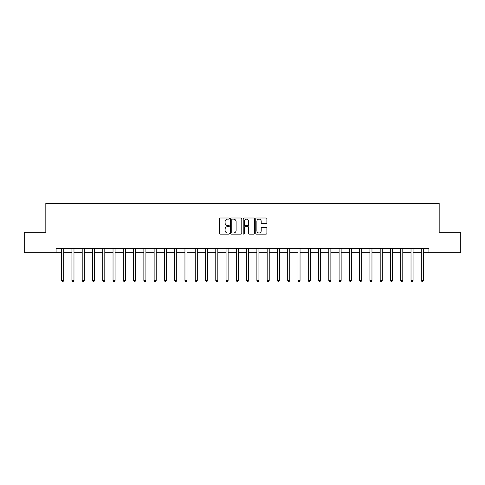 <?xml version="1.0" encoding="UTF-8"?>
<svg xmlns="http://www.w3.org/2000/svg" width="485" height="485" viewBox="0 0 485 485"><rect width="100%" height="100%" fill="white"/><g stroke="black" fill="none" stroke-linecap="round" stroke-linejoin="round"><path stroke-width="0.73" d="M229.35 218.553A0.564 0.564 0 0 0 228.781 217.989L220.208 217.989A0.806 0.806 0 0 0 219.402 218.796L219.402 233.321A0.806 0.806 0 0 0 220.208 234.128L228.781 234.128A0.564 0.564 0 0 0 229.35 233.564A0.564 0.564 0 0 0 228.781 233L227.671 233A2.583 2.583 0 0 1 225.095 230.417L225.095 229.205A2.583 2.583 0 0 1 227.671 226.622L228.781 226.622A0.564 0.564 0 0 0 229.35 226.058A0.564 0.564 0 0 0 228.781 225.495L227.671 225.495A2.583 2.583 0 0 1 225.095 222.912L225.095 221.7A2.583 2.583 0 0 1 227.671 219.123L228.781 219.123A0.564 0.564 0 0 0 229.35 218.553M266.083 223.682A0.806 0.806 0 0 0 266.889 222.87L266.889 218.796A0.806 0.806 0 0 0 266.083 217.989L256.559 217.989A0.806 0.806 0 0 0 255.753 218.796L255.753 233.321A0.806 0.806 0 0 0 256.559 234.128L266.083 234.128A0.806 0.806 0 0 0 266.889 233.321L266.889 228.399A0.806 0.806 0 0 0 266.083 227.592L262.009 227.592A0.806 0.806 0 0 0 261.197 228.399L261.197 230.842A2.158 2.158 0 0 1 259.038 233A2.158 2.158 0 0 1 256.88 230.842L256.88 221.281A2.158 2.158 0 0 1 259.038 219.123A2.158 2.158 0 0 1 261.197 221.281L261.197 222.87A0.806 0.806 0 0 0 262.009 223.682L266.083 223.682M56.102 252.776L24.25 252.776L24.25 232.224L45.826 232.224L45.826 203.451L439.174 203.451L439.174 232.224L460.75 232.224L460.75 252.776L428.898 252.776L428.898 248.666L56.102 248.666L56.102 252.776L61.65 252.776M241.797 218.796A0.806 0.806 0 0 0 240.984 217.989L231.466 217.989A0.806 0.806 0 0 0 230.66 218.796L230.66 233.321A0.806 0.806 0 0 0 231.466 234.128L240.984 234.128A0.806 0.806 0 0 0 241.797 233.321L241.797 218.796M244.016 217.989L253.534 217.989A0.806 0.806 0 0 1 254.34 218.796L254.34 233.321A0.806 0.806 0 0 1 253.534 234.128L249.46 234.128A0.806 0.806 0 0 1 248.653 233.321L248.653 227.429A0.806 0.806 0 0 0 247.847 226.622L245.143 226.622A0.806 0.806 0 0 0 244.337 227.429L244.337 233.564A0.564 0.564 0 0 1 243.773 234.128A0.564 0.564 0 0 1 243.203 233.564L243.203 218.796A0.806 0.806 0 0 1 244.016 217.989M63.705 252.776L71.925 252.776M73.981 252.776L82.201 252.776M84.257 252.776L92.477 252.776M94.533 252.776L102.753 252.776M104.808 252.776L113.029 252.776M115.084 252.776L123.305 252.776M125.36 252.776L133.581 252.776M135.636 252.776L143.857 252.776M145.912 252.776L154.133 252.776M156.188 252.776L164.409 252.776M166.464 252.776L174.685 252.776M176.74 252.776L184.955 252.776M187.01 252.776L195.231 252.776M197.286 252.776L205.507 252.776M207.562 252.776L215.783 252.776M217.838 252.776L226.058 252.776M228.114 252.776L236.334 252.776M238.39 252.776L246.61 252.776M248.666 252.776L256.886 252.776M258.941 252.776L267.162 252.776M269.217 252.776L277.438 252.776M279.493 252.776L287.714 252.776M289.769 252.776L297.99 252.776M300.045 252.776L308.26 252.776M310.315 252.776L318.536 252.776M320.591 252.776L328.812 252.776M330.867 252.776L339.088 252.776M341.143 252.776L349.364 252.776M351.419 252.776L359.64 252.776M361.695 252.776L369.916 252.776M371.971 252.776L380.191 252.776M382.247 252.776L390.467 252.776M392.523 252.776L400.743 252.776M402.799 252.776L411.019 252.776M413.075 252.776L421.295 252.776M423.35 252.776L428.898 252.776M232.351 219.123A0.564 0.564 0 0 0 231.788 219.687L231.788 232.436A0.564 0.564 0 0 0 232.351 233L233.521 233A2.583 2.583 0 0 0 236.104 230.417L236.104 221.7A2.583 2.583 0 0 0 233.521 219.123L232.351 219.123M248.653 221.318A2.158 2.158 0 0 0 246.495 219.159A2.158 2.158 0 0 0 244.337 221.318L244.337 224.688A0.806 0.806 0 0 0 245.143 225.495L247.847 225.495A0.806 0.806 0 0 0 248.653 224.688L248.653 221.318M63.808 248.666L63.765 248.769A0.825 0.825 90 0 0 63.705 249.078L63.705 280.475L61.65 280.475L61.65 249.078A0.825 0.825 90 0 0 61.595 248.769L61.553 248.666M63.705 280.475L63.092 281.549L62.268 281.549L61.65 280.475M74.084 248.666L74.041 248.769A0.825 0.825 90.3 0 0 73.981 249.078L73.981 280.475L71.925 280.475L71.925 249.078A0.825 0.825 90.3 0 0 71.871 248.769L71.828 248.666M73.981 280.475L73.368 281.549L72.544 281.549L71.925 280.475M84.36 248.666L84.317 248.769A0.825 0.825 90.3 0 0 84.257 249.078L84.257 280.475L82.201 280.475L82.201 249.078A0.825 0.825 90.3 0 0 82.147 248.769L82.104 248.666M84.257 280.475L83.644 281.549L82.82 281.549L82.201 280.475M94.636 248.666L94.593 248.769A0.825 0.825 90.3 0 0 94.533 249.078L94.533 280.475L92.477 280.475L92.477 249.078A0.825 0.825 90.3 0 0 92.417 248.769L92.38 248.666M94.533 280.475L93.92 281.549L93.096 281.549L92.477 280.475M104.912 248.666L104.869 248.769A0.825 0.825 90.3 0 0 104.808 249.078L104.808 280.475L102.753 280.475L102.753 249.078A0.825 0.825 90.3 0 0 102.693 248.769L102.65 248.666M104.808 280.475L104.19 281.549L103.372 281.549L102.753 280.475M115.187 248.666L115.145 248.769A0.825 0.825 90.3 0 0 115.084 249.078L115.084 280.475L113.029 280.475L113.029 249.078A0.825 0.825 90.3 0 0 112.969 248.769L112.926 248.666M115.084 280.475L114.466 281.549L113.648 281.549L113.029 280.475M125.463 248.666L125.421 248.769A0.825 0.825 90.3 0 0 125.36 249.078L125.36 280.475L123.305 280.475L123.305 249.078A0.825 0.825 90.3 0 0 123.245 248.769L123.202 248.666M125.36 280.475L124.742 281.549L123.924 281.549L123.305 280.475M135.739 248.666L135.697 248.769A0.825 0.825 90.3 0 0 135.636 249.078L135.636 280.475L133.581 280.475L133.581 249.078A0.825 0.825 90.3 0 0 133.52 248.769L133.478 248.666M135.636 280.475L135.018 281.549L134.2 281.549L133.581 280.475M146.015 248.666L145.973 248.769A0.825 0.825 90.3 0 0 145.912 249.078L145.912 280.475L143.857 280.475L143.857 249.078A0.825 0.825 90.3 0 0 143.796 248.769L143.754 248.666M145.912 280.475L145.294 281.549L144.475 281.549L143.857 280.475M156.285 248.666L156.249 248.769A0.825 0.825 90.3 0 0 156.188 249.078L156.188 280.475L154.133 280.475L154.133 249.078A0.825 0.825 90.3 0 0 154.072 248.769L154.03 248.666M156.188 280.475L155.57 281.549L154.745 281.549L154.133 280.475M166.561 248.666L166.519 248.769A0.825 0.825 90.3 0 0 166.464 249.078L166.464 280.475L164.409 280.475L164.409 249.078A0.825 0.825 90.3 0 0 164.348 248.769L164.306 248.666M166.464 280.475L165.846 281.549L165.021 281.549L164.409 280.475M176.837 248.666L176.795 248.769A0.825 0.825 90.3 0 0 176.74 249.078L176.74 280.475L174.685 280.475L174.685 249.078A0.825 0.825 90.3 0 0 174.624 248.769L174.582 248.666M176.74 280.475L176.122 281.549L175.297 281.549L174.685 280.475M187.113 248.666L187.071 248.769A0.825 0.825 90.3 0 0 187.01 249.078L187.01 280.475L184.955 280.475L184.955 249.078A0.825 0.825 90.3 0 0 184.9 248.769L184.858 248.666M187.01 280.475L186.398 281.549L185.573 281.549L184.955 280.475M197.389 248.666L197.346 248.769A0.825 0.825 90.3 0 0 197.286 249.078L197.286 280.475L195.231 280.475L195.231 249.078A0.825 0.825 90.3 0 0 195.176 248.769L195.134 248.666M197.286 280.475L196.674 281.549L195.849 281.549L195.231 280.475M207.665 248.666L207.622 248.769A0.825 0.825 90.3 0 0 207.562 249.078L207.562 280.475L205.507 280.475L205.507 249.078A0.825 0.825 90.3 0 0 205.452 248.769L205.41 248.666M207.562 280.475L206.95 281.549L206.125 281.549L205.507 280.475M217.941 248.666L217.898 248.769A0.825 0.825 90.3 0 0 217.838 249.078L217.838 280.475L215.783 280.475L215.783 249.078A0.825 0.825 90.3 0 0 215.722 248.769L215.686 248.666M217.838 280.475L217.225 281.549L216.401 281.549L215.783 280.475M228.217 248.666L228.174 248.769A0.825 0.825 90.3 0 0 228.114 249.078L228.114 280.475L226.058 280.475L226.058 249.078A0.825 0.825 90.3 0 0 225.998 248.769L225.955 248.666M228.114 280.475L227.495 281.549L226.677 281.549L226.058 280.475M238.493 248.666L238.45 248.769A0.825 0.825 90.3 0 0 238.39 249.078L238.39 280.475L236.334 280.475L236.334 249.078A0.825 0.825 90.3 0 0 236.274 248.769L236.231 248.666M238.39 280.475L237.771 281.549L236.953 281.549L236.334 280.475M248.769 248.666L248.726 248.769A0.825 0.825 90.3 0 0 248.666 249.078L248.666 280.475L246.61 280.475L246.61 249.078A0.825 0.825 90.3 0 0 246.55 248.769L246.507 248.666M248.666 280.475L248.047 281.549L247.229 281.549L246.61 280.475M259.045 248.666L259.002 248.769A0.825 0.825 90.3 0 0 258.941 249.078L258.941 280.475L256.886 280.475L256.886 249.078A0.825 0.825 90.3 0 0 256.826 248.769L256.783 248.666M258.941 280.475L258.323 281.549L257.505 281.549L256.886 280.475M269.314 248.666L269.278 248.769A0.825 0.825 90.3 0 0 269.217 249.078L269.217 280.475L267.162 280.475L267.162 249.078A0.825 0.825 90.3 0 0 267.102 248.769L267.059 248.666M269.217 280.475L268.599 281.549L267.775 281.549L267.162 280.475M279.59 248.666L279.548 248.769A0.825 0.825 90.3 0 0 279.493 249.078L279.493 280.475L277.438 280.475L277.438 249.078A0.825 0.825 90.3 0 0 277.378 248.769L277.335 248.666M279.493 280.475L278.875 281.549L278.05 281.549L277.438 280.475M289.866 248.666L289.824 248.769A0.825 0.825 90.3 0 0 289.769 249.078L289.769 280.475L287.714 280.475L287.714 249.078A0.825 0.825 90.3 0 0 287.654 248.769L287.611 248.666M289.769 280.475L289.151 281.549L288.326 281.549L287.714 280.475M300.142 248.666L300.1 248.769A0.825 0.825 90.3 0 0 300.045 249.078L300.045 280.475L297.99 280.475L297.99 249.078A0.825 0.825 90.3 0 0 297.929 248.769L297.887 248.666M300.045 280.475L299.427 281.549L298.602 281.549L297.99 280.475M310.418 248.666L310.376 248.769A0.825 0.825 90.3 0 0 310.315 249.078L310.315 280.475L308.26 280.475L308.26 249.078A0.825 0.825 90.3 0 0 308.205 248.769L308.163 248.666M310.315 280.475L309.703 281.549L308.878 281.549L308.26 280.475M320.694 248.666L320.652 248.769A0.825 0.825 90.3 0 0 320.591 249.078L320.591 280.475L318.536 280.475L318.536 249.078A0.825 0.825 90.3 0 0 318.481 248.769L318.439 248.666M320.591 280.475L319.979 281.549L319.154 281.549L318.536 280.475M330.97 248.666L330.928 248.769A0.825 0.825 90.3 0 0 330.867 249.078L330.867 280.475L328.812 280.475L328.812 249.078A0.825 0.825 90.3 0 0 328.751 248.769L328.715 248.666M330.867 280.475L330.255 281.549L329.43 281.549L328.812 280.475M341.246 248.666L341.204 248.769A0.825 0.825 90.3 0 0 341.143 249.078L341.143 280.475L339.088 280.475L339.088 249.078A0.825 0.825 90.3 0 0 339.027 248.769L338.985 248.666M341.143 280.475L340.525 281.549L339.706 281.549L339.088 280.475M351.522 248.666L351.479 248.769A0.825 0.825 90.3 0 0 351.419 249.078L351.419 280.475L349.364 280.475L349.364 249.078A0.825 0.825 90.3 0 0 349.303 248.769L349.261 248.666M351.419 280.475L350.8 281.549L349.982 281.549L349.364 280.475M361.798 248.666L361.755 248.769A0.825 0.825 90.3 0 0 361.695 249.078L361.695 280.475L359.64 280.475L359.64 249.078A0.825 0.825 90.3 0 0 359.579 248.769L359.537 248.666M361.695 280.475L361.076 281.549L360.258 281.549L359.64 280.475M372.074 248.666L372.031 248.769A0.825 0.825 90.3 0 0 371.971 249.078L371.971 280.475L369.916 280.475L369.916 249.078A0.825 0.825 90.3 0 0 369.855 248.769L369.812 248.666M371.971 280.475L371.352 281.549L370.534 281.549L369.916 280.475M382.35 248.666L382.307 248.769A0.825 0.825 90.3 0 0 382.247 249.078L382.247 280.475L380.191 280.475L380.191 249.078A0.825 0.825 90.3 0 0 380.131 248.769L380.088 248.666M382.247 280.475L381.628 281.549L380.81 281.549L380.191 280.475M392.62 248.666L392.583 248.769A0.825 0.825 90.3 0 0 392.523 249.078L392.523 280.475L390.467 280.475L390.467 249.078A0.825 0.825 90.3 0 0 390.407 248.769L390.364 248.666M392.523 280.475L391.904 281.549L391.08 281.549L390.467 280.475M402.896 248.666L402.853 248.769A0.825 0.825 90.3 0 0 402.799 249.078L402.799 280.475L400.743 280.475L400.743 249.078A0.825 0.825 90.3 0 0 400.683 248.769L400.64 248.666M402.799 280.475L402.18 281.549L401.356 281.549L400.743 280.475M413.171 248.666L413.129 248.769A0.825 0.825 90.3 0 0 413.075 249.078L413.075 280.475L411.019 280.475L411.019 249.078A0.825 0.825 90.3 0 0 410.959 248.769L410.916 248.666M413.075 280.475L412.456 281.549L411.632 281.549L411.019 280.475M423.447 248.666L423.405 248.769A0.825 0.825 90.3 0 0 423.35 249.078L423.35 280.475L421.295 280.475L421.295 249.078A0.825 0.825 90.3 0 0 421.235 248.769L421.192 248.666M423.35 280.475L422.732 281.549L421.908 281.549L421.295 280.475"/></g></svg>
